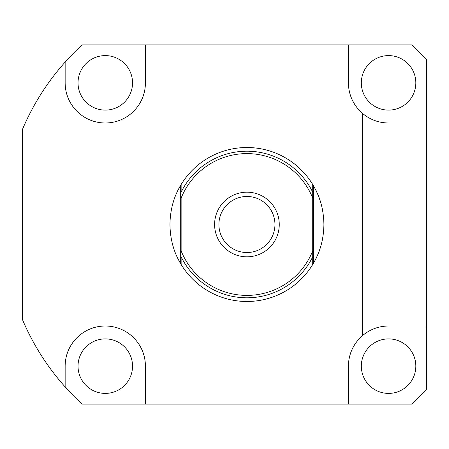 <?xml version="1.0" encoding="UTF-8"?>
<svg xmlns="http://www.w3.org/2000/svg" width="449" height="449" viewBox="0 0 449 449"><rect width="100%" height="100%" fill="white"/><g stroke="black" fill="none" stroke-linecap="round" stroke-linejoin="round"><path stroke-width="0.67" d="M374.696 120.512A40.129 40.129 0 0 1 362.399 113.277C370.06 119.703 378.788 122.942 388.57 122.987L426.55 122.987L426.55 59.695A243.773 243.773 0 0 0 411.733 44.878L82.122 44.878A243.773 243.773 0 0 0 65.15 62.074C52.252 76.532 41.28 92.18 32.238 109.028L74.86 109.028A40.129 40.129 0 0 0 135.705 109.028L358.15 109.028A40.129 40.129 0 0 0 362.399 113.277L362.399 335.723A40.129 40.129 0 0 0 350.916 352.269M67.625 96.731A40.129 40.129 0 0 0 74.86 109.028C68.433 101.367 65.195 92.64 65.15 82.857L65.15 62.074M350.916 96.731A40.129 40.129 0 0 0 358.15 109.028C351.724 101.367 348.486 92.64 348.441 82.857L348.441 44.878M142.939 96.731A40.129 40.129 0 0 1 135.705 109.028C142.131 101.367 145.369 92.64 145.414 82.857L145.414 44.878M143.113 352.751A40.129 40.129 0 0 1 145.414 366.143L145.414 404.122L82.122 404.122A243.773 243.773 0 0 1 65.15 386.926C52.252 372.468 41.28 356.82 32.238 339.972A243.773 243.773 0 0 1 22.45 319.553L22.798 320.367M22.45 319.553L22.45 129.447A243.773 243.773 0 0 1 32.238 109.028M142.939 352.269A40.129 40.129 0 0 0 135.705 339.972L358.15 339.972C351.724 347.633 348.486 356.36 348.441 366.143L348.441 404.122L411.733 404.122A243.773 243.773 0 0 0 426.55 389.305L426.55 122.987M145.414 366.143C145.369 356.36 142.131 347.633 135.705 339.972A40.129 40.129 0 0 0 67.625 352.269M32.238 339.972L74.86 339.972C68.433 347.633 65.195 356.36 65.15 366.143L65.15 386.926M374.696 328.488A40.129 40.129 0 0 0 362.399 335.723C370.06 329.297 378.788 326.058 388.57 326.013L426.55 326.013M348.441 82.857A40.129 40.129 0 0 0 350.742 96.249M375.179 120.686A40.129 40.129 0 0 0 388.57 122.987M415.825 82.857A27.249 27.249 0 0 1 388.57 110.106A27.249 27.249 0 0 1 361.322 82.857A27.249 27.249 0 0 1 388.57 55.603A27.249 27.249 0 0 1 415.825 82.857M65.15 82.857A40.129 40.129 0 0 0 67.451 96.249M143.113 96.249A40.129 40.129 0 0 0 145.414 82.857M132.534 82.857A27.249 27.249 0 0 1 105.285 110.106A27.249 27.249 0 0 1 78.031 82.857A27.249 27.249 0 0 1 105.285 55.603A27.249 27.249 0 0 1 132.534 82.857M67.451 352.751A40.129 40.129 0 0 0 65.15 366.143M132.534 366.143A27.249 27.249 0 0 1 105.285 393.397A27.249 27.249 0 0 1 78.031 366.143A27.249 27.249 0 0 1 105.285 338.894A27.249 27.249 0 0 1 132.534 366.143M388.57 326.013A40.129 40.129 0 0 0 375.179 328.314M350.742 352.751A40.129 40.129 0 0 0 348.441 366.143M415.825 366.143A27.249 27.249 0 0 1 388.57 393.397A27.249 27.249 0 0 1 361.322 366.143A27.249 27.249 0 0 1 388.57 338.894A27.249 27.249 0 0 1 415.825 366.143M145.414 404.122L348.441 404.122M321.13 204.003A76.981 76.981 0 0 0 313.548 185.931C320.216 197.162 323.667 210.02 323.909 224.5C323.667 238.98 320.216 251.838 313.548 263.069L312.723 264.467A76.981 76.981 0 0 1 181.132 264.467L180.307 263.069C173.64 251.838 170.188 238.98 169.947 224.5L169.947 224.489C170.188 210.02 173.64 197.162 180.307 185.931L181.132 184.533A76.981 76.981 0 0 1 312.723 184.533L313.548 185.931L313.548 263.069A76.981 76.981 0 0 0 321.13 244.997M313.138 185.224A76.981 76.981 0 0 0 312.835 184.724M181.014 184.73A76.981 76.981 0 0 0 180.717 185.229M173.881 200.198A76.981 76.981 0 0 0 172.725 204.003M313.138 263.776A76.981 76.981 0 0 1 312.835 264.276M181.014 264.27A76.981 76.981 0 0 1 180.717 263.771M173.881 248.802A76.981 76.981 0 0 1 172.725 244.997M290.918 287.674L290.127 288.219M291.631 287.169L292.669 286.417M279.643 294.185L280.507 293.769M278.835 294.555L277.678 295.072M277.779 295.027L278.851 294.55M282.977 292.518L285.418 291.165M169.947 224L169.947 224.5M279.643 154.815L280.507 155.231M278.835 154.445L277.678 153.928M287.809 159.272L285.502 157.88M290.918 161.326L290.127 160.781M291.642 161.836L292.669 162.583M292.58 162.516L291.631 161.831M312.723 184.533L312.723 264.467M181.132 184.533L181.132 192.189A73.299 73.299 0 0 1 312.723 192.189L312.723 198.11A70.886 70.886 0 0 0 181.132 198.11L181.132 250.89A70.886 70.886 0 0 0 312.723 250.89L312.723 256.811A73.299 73.299 0 0 1 181.132 256.811L181.132 264.467M274.951 224.5A28.023 28.023 0 0 0 246.928 196.477A28.023 28.023 0 0 0 218.904 224.5A28.023 28.023 0 0 0 246.928 252.523A28.023 28.023 0 0 0 274.951 224.5M279.256 224.5A32.328 32.328 0 0 0 246.928 192.172A32.328 32.328 0 0 0 214.6 224.5A32.328 32.328 0 0 0 246.928 256.828A32.328 32.328 0 0 0 279.256 224.5M180.307 185.931L180.307 263.069"/></g></svg>

